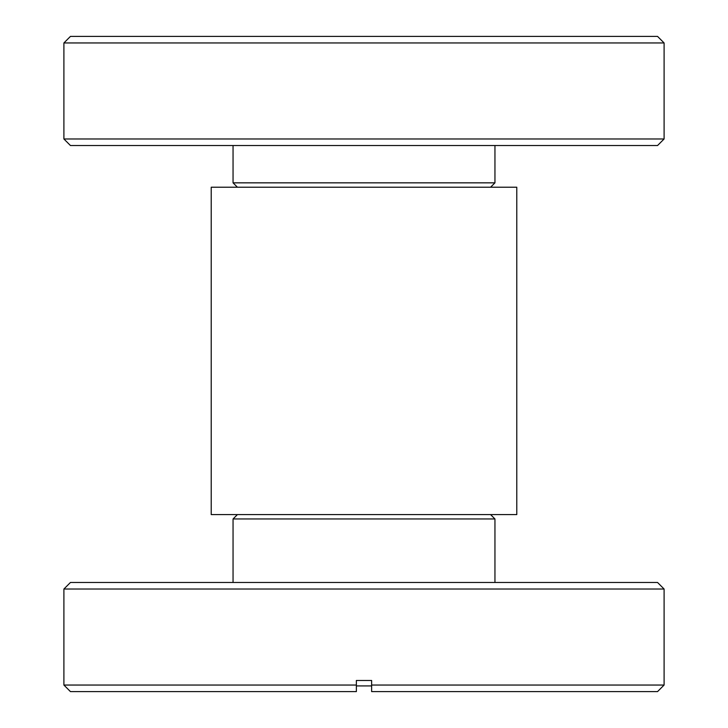 <?xml version="1.0" encoding="UTF-8"?>
<svg xmlns="http://www.w3.org/2000/svg" width="728" height="728" viewBox="0 0 728 728"><rect width="100%" height="100%" fill="white"/><g stroke="black" fill="none" stroke-linecap="round" stroke-linejoin="round"><path stroke-width="1.09" d="M664.1 138.975L63.9 138.975L70.452 145.527L657.548 145.527L664.1 138.975L664.1 42.952L63.9 42.952L70.452 36.4L657.548 36.4L664.1 42.952M490.59 187.214L494.949 182.846L494.949 145.527M237.41 187.214L233.051 182.846L494.949 182.846M233.051 182.846L233.051 145.527M516.78 187.214L211.22 187.214L211.22 514.596L516.78 514.596L516.78 187.214M490.59 514.596L494.949 518.964L233.051 518.964L233.051 582.473M63.9 589.025L664.1 589.025L657.548 582.473L70.452 582.473L63.9 589.025L63.9 685.048L356.365 685.048L356.365 691.6L70.452 691.6L63.9 685.048M371.635 691.6L657.548 691.6L664.1 685.048L371.635 685.048L371.635 691.6L371.635 680.471L356.365 680.471L356.365 691.6M371.635 685.922L356.365 685.922M237.41 514.596L233.051 518.964M664.1 589.025L664.1 685.048M494.949 518.964L494.949 582.473M63.9 138.975L63.9 42.952"/></g></svg>
